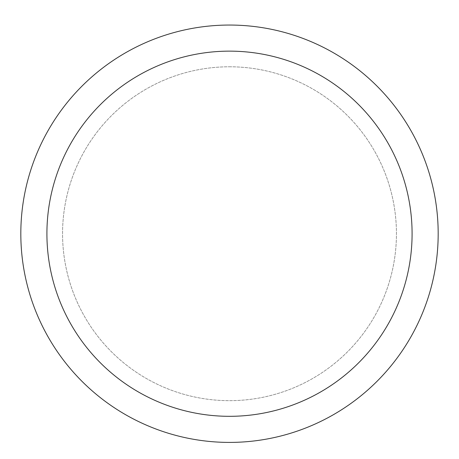 <?xml version="1.0" encoding="UTF-8"?>
<svg xmlns="http://www.w3.org/2000/svg" width="459" height="459" viewBox="0 0 459 459"><rect width="100%" height="100%" fill="white"/><g stroke="black" fill="none" stroke-linecap="round" stroke-linejoin="round"><path stroke-width="0.34" stroke-dasharray="2.29 1.72" d="M229.5 66.784A166.938 166.938 0 0 1 374.074 317.198A166.938 166.938 0 0 1 84.926 317.198A166.938 166.938 0 0 1 229.5 66.784A166.938 166.938 0 0 1 374.074 317.198A166.938 166.938 0 0 1 84.926 317.198A166.938 166.938 0 0 1 229.5 66.784M229.5 25.05A208.673 208.673 0 0 1 410.22 338.065A208.673 208.673 0 0 1 48.78 338.065A208.673 208.673 0 0 1 229.5 25.05M229.5 51.138A182.59 182.59 0 0 1 387.625 325.024A182.59 182.59 0 0 1 71.374 325.024A182.59 182.59 0 0 1 229.5 51.138A182.59 182.59 0 0 1 387.625 325.024A182.59 182.59 0 0 1 71.374 325.024A182.59 182.59 0 0 1 229.5 51.138"/><path stroke-width="0.69" d="M229.5 25.05A208.673 208.673 0 0 1 410.22 338.065A208.673 208.673 0 0 1 48.78 338.065A208.673 208.673 0 0 1 229.5 25.05M229.5 51.138A182.59 182.59 0 0 1 387.625 325.024A182.59 182.59 0 0 1 71.374 325.024A182.59 182.59 0 0 1 229.5 51.138"/></g></svg>
